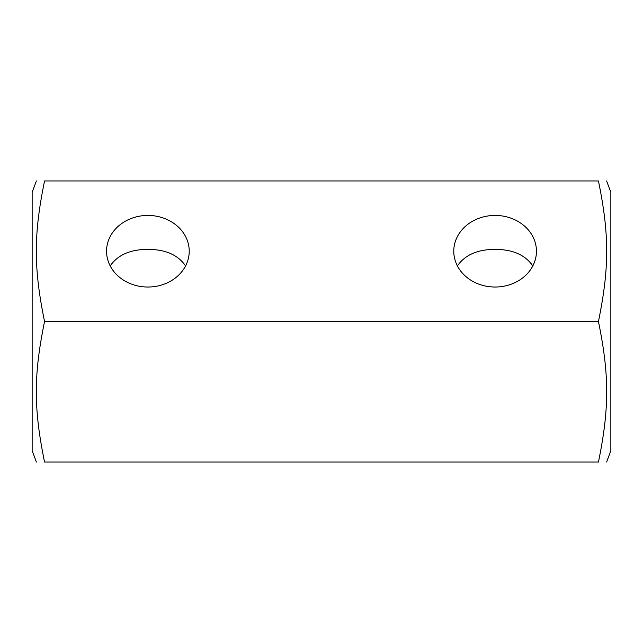 <?xml version="1.0" encoding="UTF-8"?>
<svg xmlns="http://www.w3.org/2000/svg" width="643" height="643" viewBox="0 0 643 643"><rect width="100%" height="100%" fill="white"/><g stroke="black" fill="none" stroke-linecap="round" stroke-linejoin="round"><path stroke-width="0.96" d="M189.227 251.228A41.337 35.799 180 0 1 147.89 287.027A41.337 35.799 180 0 1 106.553 251.228A41.337 35.799 180 0 1 147.89 215.429A41.337 35.799 180 0 1 189.227 251.228M185.586 265.913C177.966 254.877 165.404 249.371 147.89 249.396C130.376 249.371 117.814 254.877 110.194 265.913M453.773 251.228A41.337 35.799 180 0 1 495.11 215.429A41.337 35.799 180 0 1 536.447 251.228A41.337 35.799 180 0 1 495.11 287.027A41.337 35.799 180 0 1 453.773 251.228M532.806 265.913C525.186 254.877 512.624 249.371 495.11 249.396C477.596 249.371 465.034 254.877 457.414 265.913M44.552 321.5C33.565 375.239 33.565 408.297 44.552 462.044C33.565 462.044 33.565 462.044 44.552 462.044C33.565 462.044 33.565 462.044 44.552 462.044L598.448 462.044C609.435 408.297 609.435 375.239 598.448 321.5L44.552 321.5C33.565 267.761 33.565 234.703 44.552 180.956C33.565 180.956 33.565 180.956 44.552 180.956C33.565 180.956 33.565 180.956 44.552 180.956L598.448 180.956C609.435 180.956 609.435 180.956 598.448 180.956C609.435 180.956 609.435 180.956 598.448 180.956C609.435 234.703 609.435 267.761 598.448 321.5M36.394 462.044L32.15 450.711L32.15 192.289L36.394 180.956M598.448 462.044C609.435 462.044 609.435 462.044 598.448 462.044C609.435 462.044 609.435 462.044 598.448 462.044M606.606 180.956L610.85 192.289L610.85 450.711L606.606 462.044"/></g></svg>
